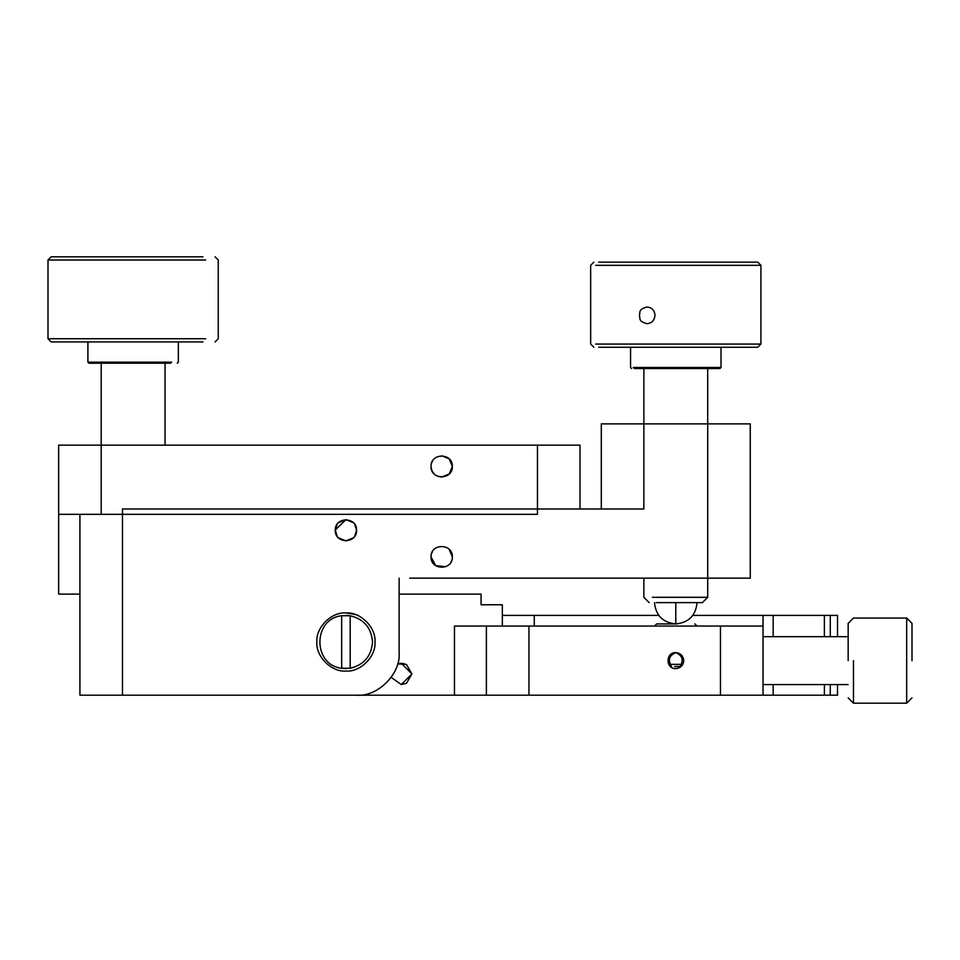 <?xml version="1.0" encoding="UTF-8"?>
<svg xmlns="http://www.w3.org/2000/svg" width="960" height="960" viewBox="0 0 960 960"><rect width="100%" height="100%" fill="white"/><g stroke="black" fill="none" stroke-linecap="round" stroke-linejoin="round"><path stroke-width="1.44" d="M656.256 602.628L702.384 602.628L707.7 597.312L652.356 597.312M676.932 623.916L656.628 623.916L654.504 626.04M671.496 666.468C667.668 660.048 669.096 655.44 675.78 652.644C682.464 655.44 683.892 660.048 680.076 666.468L674.64 666.468M598.668 262.14L757.716 262.14L760.908 265.332L595.668 265.332M654.996 315.336C654.504 310.26 651.84 307.476 647.016 307.008C637.584 309.48 640.656 312.588 639.312 315.336C640.656 318.096 637.584 321.204 647.016 323.676C651.84 323.196 654.504 320.424 654.996 315.336M633.228 367.476L721.008 367.476L719.94 368.544L634.224 368.544M595.668 344.064L760.908 344.064L760.908 265.332M598.668 347.256L757.716 347.256L760.908 344.064M205.68 260.004L48 260.004L51.192 256.812L202.956 256.812M170.76 363.216L88.968 363.216L87.9 362.16L171.672 362.16M48 260.004L48 338.748L205.68 338.748M48 338.748L51.192 341.94L202.956 341.94M906.684 660.624L906.684 618.06L906.684 703.188L853.476 703.188L853.476 660.624M912 660.624L912 623.376L912 660.624M848.16 660.624L848.16 623.376L848.16 660.624M848.16 684.564L763.032 684.564M658.764 615.396L502.344 615.396M409.776 578.16L750.264 578.16L750.264 423.876L643.86 423.876L643.86 508.992L122.484 508.992L122.484 695.196L356.568 695.196C377.628 697.104 401.04 673.704 399.132 652.644L399.132 578.16L399.132 594.12L481.068 594.12L481.068 604.764L502.344 604.764L502.344 626.04M289.536 695.196L454.464 695.196L454.464 626.04L763.032 626.04L763.032 615.396L692.808 615.396M763.032 615.396L837.516 615.396L837.516 636.684M406.584 683.136L411.9 673.92L401.256 663.276L397.608 663.924L405.744 664.272L401.88 663.3M391.2 677.388L401.256 684.564L406.464 683.208L401.256 684.564L391.2 677.388L401.256 684.564L411.9 673.92L406.584 664.704L401.256 663.276L397.608 663.924M675.78 652.644C665.496 652.2 665.496 669.036 675.78 668.604C680.592 668.088 683.256 665.436 683.76 660.624C683.256 655.812 680.592 653.148 675.78 652.644C665.496 652.2 665.496 669.036 675.78 668.604C680.592 668.088 683.256 665.436 683.76 660.624M454.464 695.196L486.384 695.196L486.384 626.04M486.384 695.196L528.948 695.196L528.948 626.04M837.516 684.564L837.516 695.196L528.948 695.196M763.032 626.04L763.032 695.196M341.676 615.744L341.676 668.256L350.184 668.256L350.184 615.744L341.676 615.744C312.66 618.84 312.66 665.148 341.676 668.256L345.924 668.604M350.184 668.256C363.96 664.884 371.4 656.136 372.528 642C371.4 627.864 363.96 619.116 350.184 615.744L345.936 615.396M372.528 642L372.468 640.236M374.976 642C376.272 627.636 360.3 611.664 345.936 612.96C331.56 611.664 315.588 627.636 316.884 642C315.588 656.364 331.56 672.336 345.936 671.04C360.3 672.336 376.272 656.364 374.976 642M345.936 612.96C353.904 613.992 358.26 615.024 359.016 616.068M345.936 540.912L353.46 537.804M354.72 536.268L356.568 530.28L354.72 524.28M353.46 522.756L345.936 519.636L338.412 522.756M337.14 524.28L335.292 530.28L337.14 536.268M338.412 537.804L345.84 540.912M335.292 530.052L345.948 519.636M356.568 530.28C357.156 516.552 334.704 516.552 335.292 530.28C334.704 543.996 357.156 543.996 356.568 530.28M432.432 551.628L431.616 553.452M431.628 560.316L432.432 562.116M450.948 562.116L451.764 560.304M449.148 549.276L452.34 556.872C452.916 543.156 430.464 543.156 431.052 556.872L431.184 555.24M445.728 566.724L435.696 565.668L431.052 556.872C430.464 570.6 452.916 570.6 452.34 556.872L452.208 558.504M122.484 695.196L79.92 695.196L79.92 514.32M601.296 508.992L601.296 423.876L643.86 423.876L643.86 368.544M449.232 473.94L452.34 466.428L449.232 458.928M449.208 458.892L441.888 455.796M431.052 466.428C430.464 480.156 452.916 480.156 452.34 466.428C452.916 452.712 430.464 452.712 431.052 466.428C431.664 472.92 435.204 476.46 441.696 477.072L449.196 473.976M431.628 462.996L432.432 461.196M450.948 461.196L451.764 463.008M451.764 469.872L450.96 471.672M432.432 471.672L431.616 469.86M537.456 445.152L537.456 514.32L58.644 514.32L58.644 445.152L580.02 445.152L580.02 508.992M79.92 594.12L58.644 594.12L58.644 514.32M697.068 602.628C695.784 615.54 688.692 622.632 675.78 623.916L675.78 602.628M681.408 664.344L670.164 664.344M534.264 626.04L534.264 615.396M720.468 626.04L720.468 695.196M830.28 615.396L830.28 636.684M830.28 684.564L830.28 695.196M824.376 615.396L824.376 636.684M824.376 684.564L824.376 695.196M773.16 615.396L773.16 636.684M773.16 684.564L773.16 695.196M707.7 597.312L707.7 368.544M101.196 363.216L101.196 514.32M654.504 602.628C655.788 615.54 662.88 622.632 675.78 623.916M649.188 602.628L643.86 597.312L643.86 578.16M165.048 445.152L165.048 363.216M697.068 626.04L694.932 623.916M631.62 368.544L630.564 367.476L630.564 347.256M721.008 367.476L721.008 347.256M593.856 347.256L590.664 344.064L590.664 265.332L593.856 262.14M178.344 341.94L178.344 362.16L177.276 363.216M87.9 341.94L87.9 362.16M215.052 256.812L218.244 260.004L218.244 338.748L215.052 341.94M906.684 703.188L912 697.86M912 623.376L906.684 618.06L853.476 618.06L848.16 623.376M848.16 697.86L853.476 703.188M848.16 636.684L763.032 636.684"/></g></svg>
